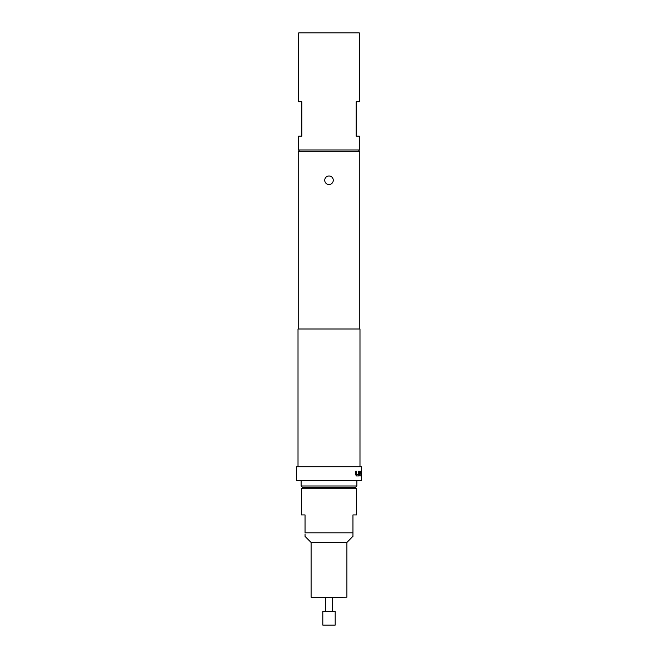 <?xml version="1.0" encoding="UTF-8"?>
<svg xmlns="http://www.w3.org/2000/svg" width="658" height="658" viewBox="0 0 658 658"><rect width="100%" height="100%" fill="white"/><g stroke="black" fill="none" stroke-linecap="round" stroke-linejoin="round"><path stroke-width="0.99" d="M360.732 475.956L361.217 475.956M360.732 471.235L361.193 471.235M360.732 472.683L361.193 472.683M325.488 611.331L325.488 597.554M332.512 611.331L332.512 597.554M322.807 625.1L322.807 611.331L335.193 611.331L335.193 625.1L322.807 625.1M301.8 136.19L298.699 136.19L298.699 149.966L359.301 149.966L359.301 136.19L356.2 136.19L356.2 101.76L359.301 101.76L359.301 32.9L298.699 32.9L298.699 101.76L301.8 101.76L301.8 136.19M329 184.528A4.269 4.269 0 0 1 324.731 180.259A4.269 4.269 0 0 1 329 175.99A4.269 4.269 0 0 1 333.269 180.259A4.269 4.269 0 0 1 329 184.528M358.404 149.966L359.778 151.34L298.222 151.34L298.222 329M359.778 151.34L359.778 329M299.596 149.966L298.222 151.34M359.984 466.719L359.984 329L298.016 329L298.016 466.719M360.181 471.235L361.152 471.235L361.275 475.956L361.127 472.683L360.23 472.683L359.794 475.956L360.181 471.235M359.252 471.235L358.742 475.956L356.389 475.956L355.649 474.607L355.649 471.235L356.439 471.235L356.496 474.517L358.668 474.517L358.7 471.235L359.252 471.235L359.252 474.607M361.365 466.719L296.635 466.719L296.635 480.496L361.365 480.496L361.365 466.719M302.491 487.381L301.109 485.999L356.891 485.999L355.509 487.381L302.491 487.381M356.891 480.496L356.891 485.999M301.109 480.496L301.109 485.999M305.041 534L305.041 536.41L311.094 542.463L311.094 597.184L312.476 597.554L346.906 597.184L346.906 542.463L352.959 536.237M355.164 487.381L356.546 488.754L301.454 488.754L302.836 487.381M305.041 534.995L305.041 536.04M352.959 536.04L352.959 534.526M356.546 488.754L356.546 514.926L352.959 514.926L352.959 532.824L305.041 532.824L305.041 514.926L301.454 514.926L301.454 488.754M311.094 542.463L346.906 542.463M352.959 532.824L352.959 536.41M311.094 597.184L346.906 597.184M360.872 472.683L361.324 472.683M361.324 471.235L360.864 471.235M360.049 471.235L361.012 471.235L361.275 472.584M360.995 472.683L360.206 472.781M360.074 472.781L360.074 475.956M361.143 472.584L361.275 475.956M359.12 474.607L358.618 475.956L356.274 475.956M356.439 471.235L356.496 474.517"/></g></svg>
